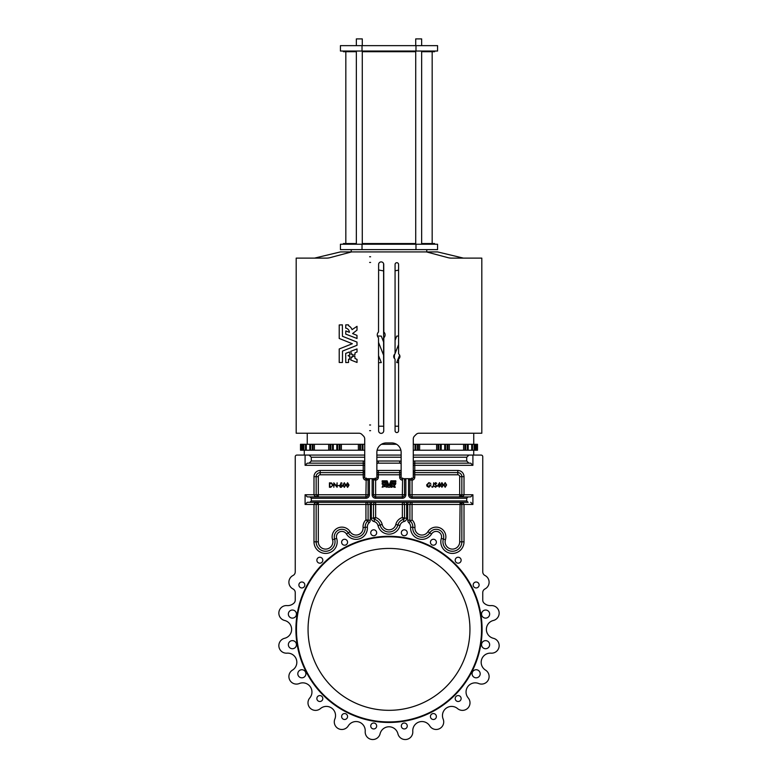 <?xml version="1.0" encoding="UTF-8"?>
<svg xmlns="http://www.w3.org/2000/svg" width="778" height="778" viewBox="0 0 778 778"><rect width="100%" height="100%" fill="white"/><g stroke="black" fill="none" stroke-linecap="round" stroke-linejoin="round"><path stroke-width="1.17" d="M415.715 45.649L415.715 38.9L421.647 38.9L421.647 45.649M356.353 45.649L356.353 38.9L362.285 38.9L362.285 45.649M362.285 51.718L415.715 51.718M421.647 51.718L434.601 51.718L434.601 51.037M362.285 243.553L415.715 243.553M421.647 243.553L434.601 243.553L434.601 244.224M369.628 430.662L370.6 430.662L369.628 430.662M369.628 424.992L370.6 424.992L369.628 424.992M370.6 256.769L369.628 256.769L370.6 256.769M370.6 262.439L369.628 262.439L370.6 262.439M350.732 359.981L357.024 362.451L357.024 359.387L355.001 358.464L354.924 356.412L352.249 356.412L352.171 357.267L351.325 357.16L350.732 359.981M350.781 351.306L351.325 354.223L352.171 354.116L352.249 354.963L354.924 354.963L355.001 352.911L357.024 351.987L357.024 348.933L350.781 351.306M348.058 355.692L349.964 356.577L349.38 359.407L348.525 359.29L348.525 362.49L345.782 362.567L345.695 353.397L349.38 351.977L349.964 354.797L348.058 355.692M394.718 354.185A3.102 3.102 0 0 0 394.718 358.746A1.079 1.079 0 0 1 395.068 359.543L395.068 430.798A1.751 1.751 0 0 0 396.829 432.549A1.751 1.751 0 0 0 398.579 430.798L398.579 359.543A1.079 1.079 0 0 1 398.929 358.746A3.102 3.102 0 0 0 398.929 354.185A1.079 1.079 0 0 1 398.579 353.387L398.579 264.462A1.751 1.751 0 0 0 396.829 262.711A1.751 1.751 0 0 0 395.068 264.462L395.068 353.387A1.079 1.079 0 0 1 394.718 354.185M378.526 332.002A3.909 3.909 0 0 0 378.526 337.759L378.614 430.798A2.567 2.567 0 0 0 381.171 433.365A2.567 2.567 0 0 0 383.739 430.798L383.826 337.759A3.909 3.909 0 0 0 383.826 332.002L383.739 264.462A2.567 2.567 0 0 0 381.171 261.894A2.567 2.567 0 0 0 378.614 264.462L378.526 332.002M378.614 355.838L381.298 362.587L378.614 362.713M341.892 486.357A0.856 0.856 0 0 0 341.085 485.229A0.856 0.856 0 0 0 340.229 486.085A0.856 0.856 0 0 0 341.085 486.931L341.892 486.357M383.291 484.47L386.024 484.461L385.489 483.167L382.192 483.167L382.192 484.198L383.291 484.47M382.173 487.242L384.4 486.513L384.128 485.209L383.068 485.015L382.173 487.242M385.168 485.239L384.925 486.513L387.113 487.271L386.248 485.015L385.168 485.239M390.857 487.242L392.024 487.261L392.783 485.666L393.921 487.261L395.302 487.271L394.106 485.482A2.762 2.762 0 0 0 395.535 484.208L395.837 483.196L394.66 483.167A1.595 1.595 0 0 1 393.133 484.5L393.649 483.206L392.482 483.187L390.857 487.242M301.29 450.229L301.29 444.287L300.502 444.287L300.502 450.229L309.809 450.229L309.809 444.287L364.717 444.287M410.21 520.161L409.909 520.21A1.352 1.352 0 0 0 410.346 521.202L412.068 519.86L410.346 521.202A7.556 7.556 0 0 1 412.787 527.338A9.171 9.171 0 0 0 429.738 532.852L427.9 531.714A9.715 9.715 0 0 1 445.444 539.679A7.284 7.284 0 0 0 451.318 549.025A7.284 7.284 0 0 0 459.691 541.819L461.85 541.819A9.443 9.443 0 0 1 452.407 551.262A9.443 9.443 0 0 1 442.964 541.819A9.443 9.443 0 0 0 452.407 551.262A9.443 9.443 0 0 0 461.85 541.819L461.85 504.455L459.691 502.296L309.916 502.296L318.309 502.296L316.15 504.455L316.15 541.819A9.443 9.443 0 0 0 325.593 551.262A9.443 9.443 0 0 0 334.618 539.047A7.556 7.556 0 0 1 348.262 532.852A9.171 9.171 0 0 0 365.213 527.338A7.556 7.556 0 0 1 367.654 521.202L365.932 519.86L367.654 521.202A1.352 1.352 0 0 0 368.091 520.21L367.479 520.112M295.912 629.373A93.088 93.088 0 0 1 389 536.295A93.088 93.088 0 0 1 482.088 629.373A93.088 93.088 0 0 1 389 722.461A93.088 93.088 0 0 1 295.912 629.373A93.088 93.088 0 0 0 389 722.461A93.088 93.088 0 0 0 482.088 629.373M469.941 629.373A80.941 80.941 0 0 1 389 710.324A80.941 80.941 0 0 1 308.059 629.373A80.941 80.941 0 0 1 389 548.432A80.941 80.941 0 0 1 469.941 629.373M455.188 698.537A2.966 2.966 0 0 0 458.154 701.503A2.966 2.966 0 0 0 461.13 698.537A2.966 2.966 0 0 0 458.154 695.571A2.966 2.966 0 0 0 455.188 698.537M430.438 716.519A2.966 2.966 0 0 0 433.404 719.494A2.966 2.966 0 0 0 436.37 716.519A2.966 2.966 0 0 0 433.404 713.552A2.966 2.966 0 0 0 430.438 716.519M401.331 725.981A2.966 2.966 0 0 0 404.297 728.947A2.966 2.966 0 0 0 407.264 725.981A2.966 2.966 0 0 0 404.297 723.015A2.966 2.966 0 0 0 401.331 725.981M370.736 725.981A2.966 2.966 0 0 0 373.703 728.947A2.966 2.966 0 0 0 376.669 725.981A2.966 2.966 0 0 0 373.703 723.015A2.966 2.966 0 0 0 370.736 725.981M341.63 716.519A2.966 2.966 0 0 0 344.596 719.494A2.966 2.966 0 0 0 347.562 716.519A2.966 2.966 0 0 0 344.596 713.552A2.966 2.966 0 0 0 341.63 716.519M316.87 698.537A2.966 2.966 0 0 0 319.846 701.503A2.966 2.966 0 0 0 322.812 698.537A2.966 2.966 0 0 0 319.846 695.571A2.966 2.966 0 0 0 316.87 698.537M298.888 584.978A2.966 2.966 0 0 0 301.854 587.944A2.966 2.966 0 0 0 304.82 584.978A2.966 2.966 0 0 0 301.854 582.002A2.966 2.966 0 0 0 298.888 584.978M316.87 560.218A2.966 2.966 0 0 0 319.846 563.184A2.966 2.966 0 0 0 322.812 560.218A2.966 2.966 0 0 0 319.846 557.252A2.966 2.966 0 0 0 316.87 560.218M341.63 542.227A2.966 2.966 0 0 0 344.596 545.203A2.966 2.966 0 0 0 347.562 542.227A2.966 2.966 0 0 0 344.596 539.261A2.966 2.966 0 0 0 341.63 542.227M370.736 532.774A2.966 2.966 0 0 0 373.703 535.741A2.966 2.966 0 0 0 376.669 532.774A2.966 2.966 0 0 0 373.703 529.808A2.966 2.966 0 0 0 370.736 532.774M401.331 532.774A2.966 2.966 0 0 0 404.297 535.741A2.966 2.966 0 0 0 407.264 532.774A2.966 2.966 0 0 0 404.297 529.808A2.966 2.966 0 0 0 401.331 532.774M430.438 542.227A2.966 2.966 0 0 0 433.404 545.203A2.966 2.966 0 0 0 436.37 542.227A2.966 2.966 0 0 0 433.404 539.261A2.966 2.966 0 0 0 430.438 542.227M455.188 560.218A2.966 2.966 0 0 0 458.154 563.184A2.966 2.966 0 0 0 461.13 560.218A2.966 2.966 0 0 0 458.154 557.252A2.966 2.966 0 0 0 455.188 560.218M297.809 673.777A4.046 4.046 0 0 0 301.854 677.823A4.046 4.046 0 0 0 305.9 673.777A4.046 4.046 0 0 0 301.854 669.732A4.046 4.046 0 0 0 297.809 673.777M288.356 644.68A4.046 4.046 0 0 0 292.402 648.726A4.046 4.046 0 0 0 296.447 644.68A4.046 4.046 0 0 0 292.402 640.634A4.046 4.046 0 0 0 288.356 644.68M288.356 614.075A4.046 4.046 0 0 0 292.402 618.121A4.046 4.046 0 0 0 296.447 614.075A4.046 4.046 0 0 0 292.402 610.03A4.046 4.046 0 0 0 288.356 614.075M472.1 673.777A4.046 4.046 0 0 0 476.146 677.823A4.046 4.046 0 0 0 480.191 673.777A4.046 4.046 0 0 0 476.146 669.732A4.046 4.046 0 0 0 472.1 673.777M481.553 644.68A4.046 4.046 0 0 0 485.598 648.726A4.046 4.046 0 0 0 489.644 644.68A4.046 4.046 0 0 0 485.598 640.634A4.046 4.046 0 0 0 481.553 644.68M473.18 584.978A2.966 2.966 0 0 0 476.146 587.944A2.966 2.966 0 0 0 479.112 584.978A2.966 2.966 0 0 0 476.146 582.002A2.966 2.966 0 0 0 473.18 584.978M481.553 614.075A4.046 4.046 0 0 0 485.598 618.121A4.046 4.046 0 0 0 489.644 614.075A4.046 4.046 0 0 0 485.598 610.03A4.046 4.046 0 0 0 481.553 614.075M486.396 629.373A9.171 9.171 0 0 1 493.388 620.465A7.556 7.556 0 0 0 499.155 613.132A7.556 7.556 0 0 0 491.035 605.595A9.171 9.171 0 0 1 484.004 603.067A4.046 4.046 0 0 1 482.759 600.149L482.759 592.564A4.046 4.046 0 0 1 484.976 588.956A7.556 7.556 0 0 0 484.976 575.487A4.046 4.046 0 0 1 482.759 571.869L482.759 456.696A1.614 1.614 0 0 0 481.144 455.081L413.283 455.081L472.907 455.081L472.907 465.332L414.771 465.332L414.771 470.457L457.804 470.457A6.205 6.205 0 0 1 464.009 476.661L464.009 494.74C463.737 496.043 462.297 496.763 459.691 496.899L461.85 494.74L461.85 476.661A4.046 4.046 0 0 0 457.804 472.616L414.771 472.616L413.283 473.209M309.916 496.899L307.3 496.899L305.093 494.74L305.093 504.455L307.3 502.296L309.916 502.296L311.297 500.944L311.297 498.251L309.916 496.899L365.932 496.899A2.159 2.159 0 0 0 368.091 494.74L368.091 479.9L365.932 480.162A2.966 2.966 0 0 1 363.229 477.206L363.229 472.616A2.159 2.159 0 0 1 364.717 473.209L363.229 472.616L320.196 472.616A4.046 4.046 0 0 0 316.15 476.661L316.15 494.74L318.309 496.899C315.703 496.763 314.263 496.043 313.991 494.74L313.991 476.661A6.205 6.205 0 0 1 320.196 470.457L363.229 470.457L363.229 465.332L305.093 465.332L305.093 455.081L364.717 455.081L296.856 455.081A1.614 1.614 0 0 0 295.241 456.696L295.241 571.869A4.046 4.046 0 0 1 293.024 575.487A7.556 7.556 0 0 0 293.024 588.956A4.046 4.046 0 0 1 295.241 592.564L295.241 600.149A4.046 4.046 0 0 1 293.996 603.067A9.171 9.171 0 0 1 286.965 605.595A7.556 7.556 0 0 0 278.942 611.946A7.556 7.556 0 0 0 284.612 620.465A9.171 9.171 0 0 1 284.612 638.291A7.556 7.556 0 0 0 278.942 646.81A7.556 7.556 0 0 0 286.965 653.16A9.171 9.171 0 0 1 292.47 670.111A7.556 7.556 0 0 0 289.717 679.962A7.556 7.556 0 0 0 299.306 683.531A9.171 9.171 0 0 1 309.78 697.944A7.556 7.556 0 0 0 310.208 708.175A7.556 7.556 0 0 0 320.429 708.593A9.171 9.171 0 0 1 334.851 719.067A7.556 7.556 0 0 0 338.411 728.665A7.556 7.556 0 0 0 348.262 725.903A9.171 9.171 0 0 1 365.213 731.417A7.556 7.556 0 0 0 371.573 739.44A7.556 7.556 0 0 0 380.092 733.771A9.171 9.171 0 0 1 397.908 733.771A7.556 7.556 0 0 0 412.807 731.972A7.556 7.556 0 0 0 412.787 731.417A9.171 9.171 0 0 1 429.738 725.903A7.556 7.556 0 0 0 443.713 721.935A7.556 7.556 0 0 0 443.149 719.067A9.171 9.171 0 0 1 457.571 708.593A7.556 7.556 0 0 0 470.009 702.826A7.556 7.556 0 0 0 468.22 697.944A9.171 9.171 0 0 1 478.694 683.531A7.556 7.556 0 0 0 489.109 676.539A7.556 7.556 0 0 0 485.53 670.111A9.171 9.171 0 0 1 491.035 653.16A7.556 7.556 0 0 0 499.155 645.623A7.556 7.556 0 0 0 493.388 638.291A9.171 9.171 0 0 1 493.388 620.465M481.183 662.311A9.171 9.171 0 0 1 491.035 653.16M468.22 697.944A9.171 9.171 0 0 1 478.694 683.531M442.468 715.595A9.171 9.171 0 0 1 457.571 708.593M398.579 426.208L395.068 426.208M383.739 426.208L378.614 426.208M307.252 433.229L307.252 444.287M473.744 444.287L473.744 433.229M415.977 249.621L437.567 249.621L437.567 244.224L415.977 244.224L415.977 249.621L340.433 249.621L340.433 244.224L415.977 244.224M399.649 355.186L396.712 362.538L398.579 362.713M398.579 344.654L395.059 353.533M394.874 354.019L394.397 355.215M383.603 355.215L378.614 342.602M377.427 335.999L381.259 336.086L383.603 342.019M395.068 340.307L396.741 336.096L398.579 335.999M314.536 258.121L340.433 251.916L351.228 251.916M426.772 251.916L437.567 251.916L463.464 258.121M398.579 270.112A42.586 42.586 0 0 1 395.068 270.773M383.603 270.861A42.586 42.586 0 0 1 378.614 269.917M426.432 251.916L448.002 257.664A13.489 13.489 0 0 0 451.473 258.121L481.815 258.121L481.815 433.229L419.002 433.229A4.046 4.046 0 0 0 416.142 434.416L414.47 436.088A4.046 4.046 0 0 0 413.283 438.948L413.283 477.342A1.352 1.352 0 0 1 411.932 478.694L402.489 478.694A1.352 1.352 0 0 1 401.137 477.342L401.137 452.388A9.443 9.443 0 0 0 391.694 442.935L386.306 442.935A9.443 9.443 0 0 0 376.863 452.388L376.863 477.342A1.352 1.352 0 0 1 375.511 478.694L366.068 478.694A1.352 1.352 0 0 1 364.717 477.342L364.717 438.948A4.046 4.046 0 0 0 363.53 436.088L361.858 434.416A4.046 4.046 0 0 0 358.998 433.229L296.185 433.229L296.185 258.121L326.527 258.121A13.489 13.489 0 0 0 329.998 257.664L351.568 251.916L426.432 251.916M339.218 362.49L342.456 362.49L342.514 351.082L357.024 345.276L356.976 342.077L342.456 336.271L342.378 324.864L339.218 324.951L339.218 338.469L352.327 343.72L339.218 348.962L339.218 362.49M349.371 332.323L345.811 330.903L345.743 334.112L357.024 338.498L356.976 335.367L352.59 333.558L356.995 330.154L357.024 326.332L352.074 329.639A7.624 7.624 0 0 0 348.573 325.71L348.447 324.864L345.782 324.864L345.695 328.102A4.386 4.386 0 0 1 349.371 332.323M473.724 455.081L473.724 450.229M304.276 455.081L304.276 450.229M376.863 455.081L401.137 455.081L376.863 455.081M468.084 496.899L466.703 498.251L412.068 498.251A3.511 3.511 0 0 1 408.557 494.74L408.557 479.9L409.909 479.9A1.887 1.887 0 0 1 410.356 478.694A1.887 1.887 0 0 0 409.909 479.9L412.068 480.162L409.909 479.9L409.909 494.74A2.159 2.159 0 0 0 412.068 496.899L470.7 496.899L472.907 494.74L472.907 504.455L464.009 504.455L464.009 541.819A11.602 11.602 0 0 1 452.407 553.421A11.602 11.602 0 0 1 441.321 538.405A5.397 5.397 0 0 0 431.566 533.98A11.33 11.33 0 0 1 410.628 527.183A5.397 5.397 0 0 0 408.888 522.797A3.511 3.511 0 0 1 407.75 520.21L407.75 504.455A4.318 4.318 0 0 1 408.333 502.296L406.097 502.296A4.318 4.318 0 0 1 406.67 504.455L406.67 518.129A3.511 3.511 0 0 1 403.986 521.532A5.397 5.397 0 0 0 400.009 525.5A11.33 11.33 0 0 1 377.991 525.5A5.397 5.397 0 0 0 374.014 521.532A3.511 3.511 0 0 1 371.33 518.129L371.33 504.455A4.318 4.318 0 0 1 371.903 502.296L369.667 502.296A4.318 4.318 0 0 1 370.25 504.455L370.25 520.21A3.511 3.511 0 0 1 369.112 522.797A5.397 5.397 0 0 0 367.372 527.183A11.33 11.33 0 0 1 346.434 533.98A5.397 5.397 0 0 0 336.68 538.405A11.602 11.602 0 0 1 327.324 553.294A11.602 11.602 0 0 1 313.991 541.819L313.991 504.455C314.263 503.152 315.703 502.432 318.309 502.296L318.309 541.819A7.284 7.284 0 0 0 325.593 549.103A7.284 7.284 0 0 0 332.556 539.679A9.715 9.715 0 0 1 350.1 531.714A7.012 7.012 0 0 0 363.063 527.503A9.715 9.715 0 0 1 365.932 519.86L368.091 520.21L365.932 519.86L365.932 504.455L305.093 504.455M311.297 500.944L466.703 500.944L466.703 498.251M466.703 500.944L468.084 502.296L459.691 502.296A2.159 2.159 0 0 1 461.85 504.455L464.009 504.455C463.737 503.152 462.297 502.432 459.691 502.296A2.159 2.159 0 0 1 461.85 504.455L412.068 504.455L412.068 519.86A9.715 9.715 0 0 1 414.937 527.503A7.012 7.012 0 0 0 427.9 531.714M470.7 502.296L472.907 504.455M307.3 502.296L309.916 502.296M374.782 518.945L375.648 517.506A9.715 9.715 0 0 1 382.183 524.469A7.012 7.012 0 0 0 395.817 524.469A9.715 9.715 0 0 1 402.352 517.506L404.511 518.129L402.352 517.506L402.352 504.455L375.648 504.455L375.648 502.296L406.097 502.296M468.91 455.081L466.703 457.24L466.703 461.014L468.91 463.173L470.7 463.173L472.907 465.332M470.7 463.173L414.771 463.173A2.159 2.159 0 0 0 413.283 463.766A2.159 2.159 0 0 1 414.771 463.173A2.159 2.159 0 0 0 413.283 463.766A2.159 2.159 0 0 1 414.771 463.173L414.771 461.014L466.703 461.014M309.09 455.081L311.297 457.24L311.297 461.014L309.09 463.173L307.3 463.173L363.229 463.173L309.09 463.173M305.093 465.332L307.3 463.173L363.229 463.173A2.159 2.159 0 0 1 364.717 463.766A2.159 2.159 0 0 0 363.229 463.173A2.159 2.159 0 0 1 364.717 463.766A2.159 2.159 0 0 0 363.229 463.173L363.229 465.332L364.717 465.332M293.024 588.956A4.046 4.046 0 0 1 295.241 592.564M295.241 600.149A4.046 4.046 0 0 1 293.996 603.067A9.171 9.171 0 0 1 286.965 605.595M286.965 653.16A9.171 9.171 0 0 1 292.47 670.111M299.306 683.531A9.171 9.171 0 0 1 309.78 697.944M320.429 708.593A9.171 9.171 0 0 1 334.851 719.067M380.092 733.771A9.171 9.171 0 0 1 397.908 733.771M412.787 731.417A9.171 9.171 0 0 1 412.758 730.727M491.035 605.595A9.171 9.171 0 0 1 484.004 603.067A4.046 4.046 0 0 1 482.759 600.149M482.759 592.564A4.046 4.046 0 0 1 484.976 588.956M484.976 575.487A4.046 4.046 0 0 1 482.759 571.869L482.759 456.696M366.107 479.141L366 479.812M365.971 479.958L368.091 479.9A1.887 1.887 0 0 0 367.644 478.694A1.887 1.887 0 0 1 368.091 479.9L369.443 479.9L369.443 494.74A3.511 3.511 0 0 1 365.932 498.251A3.511 3.511 0 0 0 369.443 494.74L365.932 494.74L366.205 478.013M405.63 478.694A3.238 3.238 0 0 1 405.863 479.9L404.511 479.9A1.887 1.887 0 0 0 404.074 478.694A1.887 1.887 0 0 1 404.511 479.9L404.511 494.74A2.159 2.159 0 0 1 402.352 496.899A2.159 2.159 0 0 0 404.511 494.74A2.159 2.159 0 0 1 402.352 496.899A2.159 2.159 0 0 0 404.511 494.74L402.352 494.74L402.625 478.013M402.527 479.141L402.421 479.812M402.401 479.958L402.352 480.162A2.966 2.966 0 0 1 399.659 477.206L399.659 474.774L378.341 474.774L378.341 477.215A2.966 2.966 0 0 1 375.648 480.172L374.908 480.007M374.665 479.948L373.489 479.637L373.489 494.74A2.159 2.159 0 0 0 375.648 496.899L402.352 496.899L402.352 494.74L375.648 494.74L375.648 480.172L373.489 479.637A1.614 1.614 0 0 1 373.79 478.694A1.614 1.614 0 0 0 373.489 479.637A1.614 1.614 0 0 1 373.79 478.694A1.614 1.614 0 0 0 373.489 479.637L372.137 479.637A2.966 2.966 0 0 1 372.292 478.694M412.029 479.958L411.932 479.413M402.352 517.506L403.335 519.159M375.648 517.506L373.489 518.129L375.648 517.506L375.648 504.455L373.489 504.455L373.489 518.129A1.352 1.352 0 0 0 374.519 519.432A7.556 7.556 0 0 1 380.092 524.985A7.556 7.556 0 0 0 374.519 519.432A7.556 7.556 0 0 1 380.092 524.985A9.171 9.171 0 0 0 397.908 524.985A7.556 7.556 0 0 1 403.481 519.432A1.352 1.352 0 0 0 404.511 518.129L404.511 504.455A2.159 2.159 0 0 0 402.352 502.296A2.159 2.159 0 0 1 404.511 504.455L406.67 504.455M412.068 502.296A2.159 2.159 0 0 0 409.909 504.455L412.068 504.455L412.068 502.296A2.159 2.159 0 0 0 409.909 504.455L409.909 520.21A1.352 1.352 0 0 0 410.346 521.202A7.556 7.556 0 0 1 412.787 527.338A9.171 9.171 0 0 0 412.758 528.029M365.193 526.784A7.556 7.556 0 0 1 367.654 521.202A1.352 1.352 0 0 0 368.091 520.21A1.352 1.352 0 0 1 367.654 521.202A1.352 1.352 0 0 0 368.091 520.21L368.091 504.455A2.159 2.159 0 0 0 365.932 502.296A2.159 2.159 0 0 1 368.091 504.455A2.159 2.159 0 0 0 365.932 502.296A2.159 2.159 0 0 1 368.091 504.455L370.25 504.455M401.137 474.774L399.659 474.774L399.659 472.616A2.159 2.159 0 0 1 401.137 473.209A2.159 2.159 0 0 0 399.659 472.616L378.341 472.616A2.159 2.159 0 0 0 376.863 473.209A2.159 2.159 0 0 1 378.341 472.616L378.341 470.457L399.659 470.457A4.318 4.318 0 0 1 401.137 470.719M399.659 461.014L399.659 463.173A2.159 2.159 0 0 1 401.137 463.766A2.159 2.159 0 0 0 399.659 463.173L378.341 463.173A2.159 2.159 0 0 0 376.863 463.766A2.159 2.159 0 0 1 378.341 463.173L378.341 461.014L399.659 461.014A4.318 4.318 0 0 1 401.137 461.276M318.309 496.899L318.309 496.899A2.159 2.159 0 0 1 318.29 496.899L318.309 494.74L365.932 494.74L365.932 496.899A2.159 2.159 0 0 0 368.091 494.74M305.093 494.74L316.15 494.74A2.159 2.159 0 0 1 316.15 494.74L318.309 494.74L318.309 476.661A1.887 1.887 0 0 1 320.196 474.774L320.196 472.616A4.046 4.046 0 0 0 316.15 476.661A4.046 4.046 0 0 1 320.196 472.616L320.196 470.457M375.648 496.899A2.159 2.159 0 0 1 373.489 494.74A2.159 2.159 0 0 0 375.648 496.899A2.159 2.159 0 0 1 373.489 494.74L375.648 494.74L375.648 498.251A3.511 3.511 0 0 1 372.137 494.74L372.137 479.637M375.288 478.023L375.648 480.172M412.068 496.899A2.159 2.159 0 0 1 409.909 494.74A2.159 2.159 0 0 0 412.068 496.899A2.159 2.159 0 0 1 409.909 494.74L459.691 494.74L459.691 476.661A1.887 1.887 0 0 0 457.804 474.774L414.771 474.774L414.771 477.206A2.966 2.966 0 0 1 412.068 480.162L412.068 498.251M459.691 496.899L459.691 494.74L461.85 494.74A2.159 2.159 0 0 1 459.691 496.899A2.159 2.159 0 0 0 461.85 494.74L472.907 494.74M411.795 478.013L412.068 480.162M457.804 474.774L457.804 472.616A4.046 4.046 0 0 1 461.85 476.661A4.046 4.046 0 0 0 457.804 472.616A4.046 4.046 0 0 1 461.85 476.661L464.009 476.661M413.283 474.774L414.771 474.774L414.771 472.616A2.159 2.159 0 0 0 414.742 472.616A2.159 2.159 0 0 1 414.771 472.616L414.771 470.457L413.283 471.643M431.566 533.98L429.738 532.852A7.556 7.556 0 0 1 443.382 539.047A7.556 7.556 0 0 0 443.713 536.82A7.556 7.556 0 0 1 443.382 539.047A9.443 9.443 0 0 0 452.407 551.262A9.443 9.443 0 0 0 461.85 541.819L464.009 541.819M364.717 473.209A2.159 2.159 0 0 0 363.229 472.616L363.229 470.457L364.717 471.643M373.489 504.455A2.159 2.159 0 0 1 375.648 502.296A2.159 2.159 0 0 0 373.489 504.455L371.33 504.455M477.498 450.229L477.498 444.287L474.93 444.287L474.93 450.229L477.498 450.229M413.283 450.229L471.701 450.229L471.701 444.287L474.93 444.287M468.191 450.229L468.191 444.287L471.701 444.287L471.701 450.229L474.93 450.229M464.952 450.229L464.952 444.287L468.191 444.287M447.953 450.229L447.953 444.287L464.952 444.287M444.715 450.229L444.715 444.287L447.953 444.287M441.204 450.229L441.204 444.287L444.715 444.287M437.975 450.229L437.975 444.287L441.204 444.287M418.272 450.229L418.272 444.287L437.975 444.287M415.034 450.229L415.034 444.287L418.272 444.287M413.283 444.287L415.034 444.287M381.434 444.287L396.566 444.287M377.106 450.229L400.894 450.229M306.299 450.229L306.299 444.287L309.809 444.287L309.809 450.229L364.717 450.229M362.966 450.229L362.966 444.287M359.728 450.229L359.728 444.287M340.025 450.229L340.025 444.287M336.796 450.229L336.796 444.287M333.285 450.229L333.285 444.287M330.047 450.229L330.047 444.287M313.048 450.229L313.048 444.287M301.29 444.287L303.07 444.287L303.07 450.229L303.07 444.287L306.299 444.287M445.162 482.623L443.761 484.947L445.162 487.271L446.601 484.947L445.162 482.623M446.183 484.947L445.152 483.08L444.141 484.947L445.152 486.824L446.183 484.947M441.923 482.623L440.523 484.947L441.923 487.271L443.363 484.947L441.923 482.623M442.799 486.065L441.914 483.08L440.902 484.947L441.914 486.824L442.799 486.065M439.619 482.623L437.294 486.143L439.22 486.143L439.22 487.164L440.124 486.143L439.619 482.623M438.043 485.686L439.2 485.686L439.2 483.867L438.043 485.686M434.338 486.308L435.602 487.271L436.779 486.075L435.019 483.634L436.721 483.371L435.631 482.623L434.63 483.653L436.38 486.075L435.592 486.824L434.338 486.308M433.716 482.739L433.317 485.676L432.704 486.824L431.615 486.765L432.685 487.271L433.716 485.725L433.716 482.739M430.769 483.488L428.882 482.623L426.626 484.947L427.141 486.435L428.96 487.271L431.051 485.005L429.291 485.005L430.652 485.462L428.999 486.824L427.025 484.927L428.873 483.08L430.769 483.488M387.133 480.843L382.192 480.814L382.163 481.961L386.326 482.01L388.436 487.271L389.593 487.261L391.674 482.01L395.837 481.961L395.808 480.814L390.906 480.814L389 485.569L387.133 480.843M347.572 482.739L346.171 485.064L347.572 487.388L349.011 485.064L347.572 482.739M348.447 486.172L347.572 483.187L346.56 485.064L347.572 486.931L348.447 486.172M344.333 482.739L342.942 485.064L344.333 487.388L345.782 485.064L344.333 482.739M344.333 486.931L345.364 485.064L344.333 483.187L343.322 485.064L344.333 486.931M341.085 482.739L339.782 486.085A1.303 1.303 0 0 0 341.085 487.388L342.369 486.318A1.303 1.303 0 0 0 340.074 485.258L341.085 483.187L342.077 483.235L341.085 482.739M339.364 485.346L337.778 485.803L339.364 485.346M333.801 482.846L333.801 487.271L334.2 483.867L337.098 487.271L337.098 482.846L336.699 486.269L333.801 482.846M329.434 482.846L329.434 487.271L330.767 487.271L332.955 485.122L331.661 483.012L329.434 482.846M331.418 483.43L329.814 483.303L329.814 486.824L331.516 486.707L332.537 485.122L331.418 483.43M426.772 249.621L426.772 252.004M351.228 249.621L351.228 252.004M343.399 244.224L343.399 243.553L356.353 243.553M343.399 51.037L343.399 51.718L356.353 51.718M340.433 45.649L437.567 45.649L437.567 51.037L340.433 51.037L340.433 45.649M334.287 536.82A7.556 7.556 0 0 1 348.262 532.852A9.171 9.171 0 0 0 365.213 527.338L367.372 527.183M318.309 541.819L316.15 541.819A9.443 9.443 0 0 0 325.593 551.262A9.443 9.443 0 0 0 334.618 539.047L336.68 538.405M481.543 629.373A92.543 92.543 0 0 0 389 536.83A92.543 92.543 0 0 0 296.457 629.373A92.543 92.543 0 0 0 389 721.926A92.543 92.543 0 0 0 481.543 629.373M334.618 539.047L332.556 539.679M365.213 527.338L363.063 527.503M445.444 539.679L443.382 539.047A7.556 7.556 0 0 0 429.738 532.852M364.717 474.774L320.196 474.774M376.863 470.719A4.318 4.318 0 0 1 378.341 470.457M441.321 538.405L443.382 539.047A9.443 9.443 0 0 0 442.964 541.819M459.691 541.819L460.109 502.335M371.33 518.129L373.489 518.129A1.352 1.352 0 0 0 374.519 519.432A7.556 7.556 0 0 1 380.092 524.985A9.171 9.171 0 0 0 397.908 524.985A7.556 7.556 0 0 1 403.481 519.432A1.352 1.352 0 0 0 404.511 518.129L406.67 518.129M369.2 478.694A3.238 3.238 0 0 1 369.443 479.9M365.932 496.899L365.932 498.251L311.297 498.251M408.557 479.9A3.238 3.238 0 0 1 408.8 478.694M405.863 479.9L405.863 494.74A3.511 3.511 0 0 1 402.352 498.251L375.648 498.251M318.309 476.661L316.15 476.661A4.046 4.046 0 0 1 320.196 472.616M466.703 457.24L413.283 457.24M413.283 461.276A4.318 4.318 0 0 1 414.771 461.014M401.137 457.24L376.863 457.24M376.863 461.276A4.318 4.318 0 0 1 378.341 461.014M311.297 461.014L363.229 461.014A4.318 4.318 0 0 1 364.717 461.276M364.717 457.24L311.297 457.24M363.229 477.206L364.717 477.206M399.659 477.206L401.137 477.206M376.863 477.215L378.341 477.215M376.863 474.774L378.341 474.774L378.341 472.616M459.691 476.661L461.85 476.661M413.283 477.206L414.771 477.206M346.434 533.98L350.1 531.714M365.932 502.296L365.932 504.455L368.091 504.455M400.009 525.5L395.817 524.469M377.991 525.5L382.183 524.469M402.352 502.296L402.352 504.455L404.511 504.455M410.628 527.183L414.937 527.503M405.863 494.74L404.511 494.74M402.352 498.251L402.352 496.899M372.137 494.74L373.489 494.74M408.557 494.74L409.909 494.74M363.229 461.014L363.229 463.173M413.283 465.332L414.771 465.332L414.771 463.173M316.15 476.661L313.991 476.661M316.15 541.819L313.991 541.819M367.654 521.202L369.112 522.797M368.091 520.21L370.25 520.21M374.519 519.432L374.014 521.532M403.481 519.432L403.986 521.532M409.909 504.455L407.75 504.455M409.909 520.21L407.75 520.21M410.346 521.202L408.888 522.797M399.659 472.616L399.659 470.457M457.804 472.616L457.804 470.457M476.71 450.229L476.71 444.287M475.728 450.229L475.728 444.287M474.123 450.229L474.123 444.287M472.509 450.229L472.509 444.287M467.384 450.229L467.384 444.287M465.759 450.229L465.759 444.287M463.6 450.229L463.6 444.287M449.305 450.229L449.305 444.287M447.146 450.229L447.146 444.287M445.522 450.229L445.522 444.287M440.397 450.229L440.397 444.287M438.782 450.229L438.782 444.287M436.623 450.229L436.623 444.287M419.624 450.229L419.624 444.287M417.465 450.229L417.465 444.287M415.851 450.229L415.851 444.287M362.149 450.229L362.149 444.287M360.535 450.229L360.535 444.287M358.376 450.229L358.376 444.287M341.377 450.229L341.377 444.287M339.218 450.229L339.218 444.287M337.603 450.229L337.603 444.287M332.478 450.229L332.478 444.287M330.854 450.229L330.854 444.287M328.695 450.229L328.695 444.287M314.4 450.229L314.4 444.287M312.241 450.229L312.241 444.287M310.616 450.229L310.616 444.287M305.491 450.229L305.491 444.287M303.877 450.229L303.877 444.287M302.272 450.229L302.272 444.287M362.023 244.224L362.023 249.621M362.023 45.649L362.023 51.037M415.977 45.649L415.977 51.037M394.397 358.395L394.397 354.535M421.647 244.224L421.647 51.037M362.285 244.224L362.285 51.037M432.169 51.718L432.169 243.553M345.831 51.718L345.831 243.553M356.353 244.224L356.353 51.037M415.715 244.224L415.715 51.037M383.603 424.185L383.603 263.645"/></g></svg>
